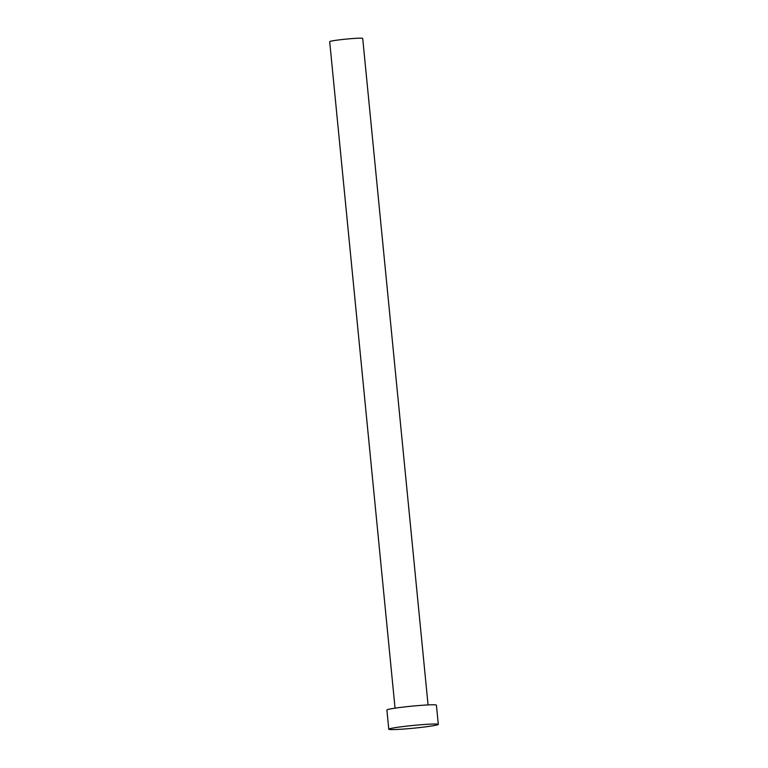 <?xml version="1.0" encoding="UTF-8"?>
<svg xmlns="http://www.w3.org/2000/svg" width="768" height="768" viewBox="0 0 768 768"><rect width="100%" height="100%" fill="white"/><g stroke="black" fill="none" stroke-linecap="round" stroke-linejoin="round"><path stroke-width="1.15" d="M395.05 708.163L329.693 41.654A16.589 0.922 -5.6 0 1 338.65 39.946A16.589 0.922 -5.6 0 1 362.707 38.41L428.064 704.928M388.781 729.235L386.89 710.006A24.883 1.392 -5.6 0 1 400.33 707.443A24.883 1.392 -5.6 0 1 436.416 705.149L438.307 724.378A24.883 1.392 -5.6 0 1 424.867 726.941A24.883 1.392 -5.6 0 1 388.781 729.235A24.883 1.392 -5.6 0 1 402.221 726.672A24.883 1.392 -5.6 0 1 438.307 724.378"/></g></svg>

